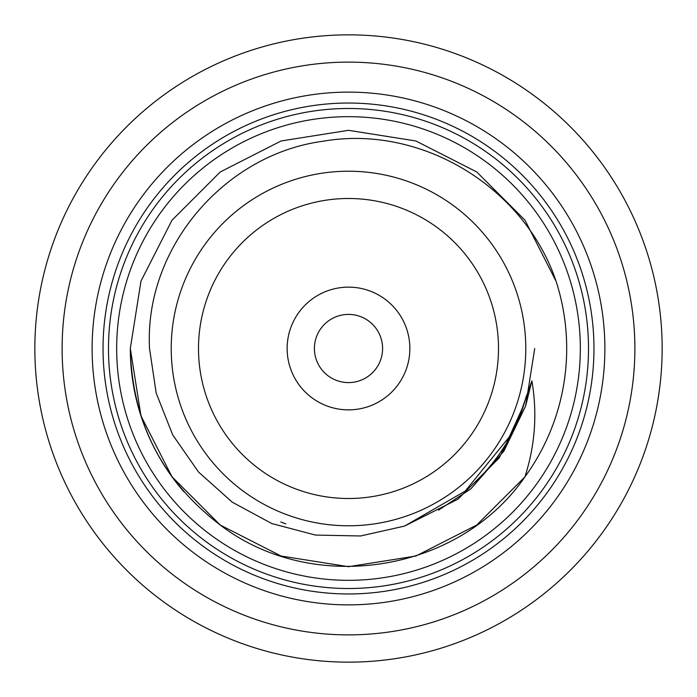 <?xml version="1.0" encoding="UTF-8"?>
<svg xmlns="http://www.w3.org/2000/svg" width="697" height="697" viewBox="0 0 697 697"><rect width="100%" height="100%" fill="white"/><g stroke="black" fill="none" stroke-linecap="round" stroke-linejoin="round"><path stroke-width="1.05" d="M287.138 348.5A61.362 61.362 0 0 1 348.5 287.138A61.362 61.362 0 0 1 409.862 348.5A61.362 61.362 0 0 1 348.5 409.862A61.362 61.362 0 0 1 287.138 348.5M382.592 348.5A34.092 34.092 0 0 0 348.5 314.408A34.092 34.092 0 0 0 314.408 348.5A34.092 34.092 0 0 0 348.5 382.592A34.092 34.092 0 0 0 382.592 348.5M524.893 476.922C535.104 445.366 537.439 413.356 531.881 380.893L522.07 408.79L509.298 436.897L465.213 491.097L404.565 526.078L360.619 535.976L315.445 535.069L271.786 523.543L232.206 502.145L198.558 472.043L172.734 434.963L156.189 393.099L149.533 348.5C144.14 248.393 224.016 154.621 322.711 141.282C421.084 124.057 524.301 186.935 556.084 281.283L525.024 220.252L476.748 171.976L415.926 140.986L348.5 130.313L281.074 140.986L220.252 171.976L171.976 220.252L140.986 281.074L130.313 348.5L140.986 281.074L171.976 220.252L220.252 171.976L281.074 140.986L348.5 130.313L415.926 140.986L476.748 171.976L525.024 220.252L556.084 281.283L525.024 220.252L476.748 171.976L415.926 140.986L348.5 130.313L281.074 140.986L220.252 171.976L171.976 220.252L140.986 281.074L130.313 348.5L140.986 415.926L171.976 476.748L220.252 525.024L281.074 556.014L348.5 566.687L415.926 556.014L476.748 525.024L524.893 476.922L476.748 525.024L415.926 556.014L348.5 566.687L281.074 556.014L220.252 525.024L171.976 476.748L140.986 415.926L130.313 348.5L140.986 415.926L171.976 476.748L220.252 525.024L281.074 556.014L348.5 566.687L415.926 556.014L476.748 525.024L524.893 476.922L476.748 525.024L415.926 556.014L348.5 566.687L281.074 556.014L220.252 525.024L171.976 476.748L140.986 415.926L130.313 348.5L140.986 281.074L171.976 220.252L220.252 171.976L281.074 140.986L348.5 130.313L415.926 140.986L476.748 171.976L525.024 220.252L556.084 281.283A218.187 218.187 0 0 1 524.893 476.922C458.757 572.934 312.744 595.883 220.252 525.024C162.096 480.538 132.116 421.702 130.313 348.5A218.187 218.187 0 0 0 182.527 490.139L184.078 491.925M580.331 348.5A231.831 231.831 0 0 1 348.5 580.331A231.831 231.831 0 0 1 116.669 348.5A231.831 231.831 0 0 1 348.5 116.669A231.831 231.831 0 0 1 580.331 348.5M662.15 348.5A313.65 313.65 0 0 1 348.5 662.15A313.65 313.65 0 0 1 34.85 348.5A313.65 313.65 0 0 1 348.5 34.85A313.65 313.65 0 0 1 662.15 348.5A313.65 313.65 0 0 0 348.5 34.85A313.65 313.65 0 0 0 34.85 348.5M525.782 348.5A177.282 177.282 0 0 1 348.5 525.782A177.282 177.282 0 0 1 171.218 348.5A177.282 177.282 0 0 1 348.5 171.218A177.282 177.282 0 0 1 525.782 348.5A177.282 177.282 0 0 0 348.5 171.218A177.282 177.282 0 0 0 171.218 348.5M130.313 348.5L140.986 281.074M92.126 348.5A256.374 256.374 0 0 1 348.5 92.126A256.374 256.374 0 0 1 604.874 348.5A256.374 256.374 0 0 1 348.5 604.874A256.374 256.374 0 0 1 92.126 348.5M103.034 348.5A245.466 245.466 0 0 1 348.5 103.034A245.466 245.466 0 0 1 593.966 348.5A245.466 245.466 0 0 1 348.5 593.966A245.466 245.466 0 0 1 103.034 348.5M438.509 510.152L470.867 488.867L503.94 451.046L525.608 406.046L534.721 348.5M471.921 485.103A184.095 184.095 0 0 0 526.392 395.905A184.095 184.095 0 0 1 471.921 485.103M62.12 348.5A286.38 286.38 0 0 0 348.5 634.88A286.38 286.38 0 0 0 634.88 348.5A286.38 286.38 0 0 0 348.5 62.12A286.38 286.38 0 0 0 62.12 348.5M198.497 348.5A150.003 150.003 0 0 0 348.5 498.503A150.003 150.003 0 0 0 498.503 348.5A150.003 150.003 0 0 0 348.5 198.497A150.003 150.003 0 0 0 198.497 348.5M108.488 348.5A240.012 240.012 0 0 1 348.5 108.488A240.012 240.012 0 0 1 588.512 348.5A240.012 240.012 0 0 1 348.5 588.512A240.012 240.012 0 0 1 108.488 348.5M285.814 523.848L280.786 521.975M531.881 380.893L525.608 406.046L499.157 457.955L457.955 499.157L404.565 526.078M509.298 436.897L506.885 441.175M511.624 432.541L507.529 440.051M511.145 433.456L508.183 438.901M511.014 433.708L508.069 439.101"/></g></svg>
